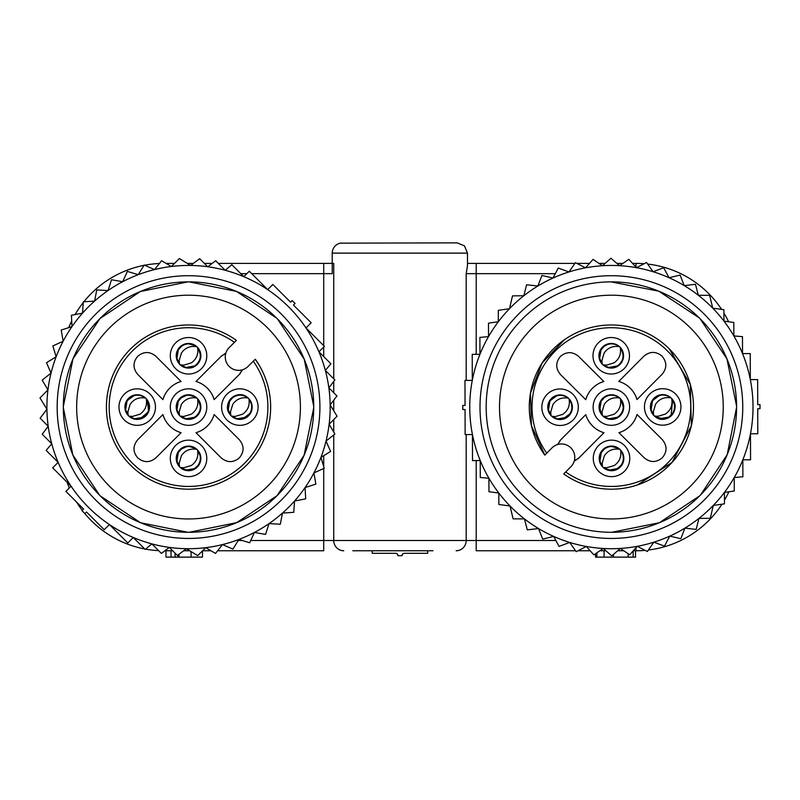 <?xml version="1.0" encoding="UTF-8"?>
<svg xmlns="http://www.w3.org/2000/svg" width="800" height="800" viewBox="0 0 800 800"><rect width="100%" height="100%" fill="white"/><g stroke="black" fill="none" stroke-linecap="round" stroke-linejoin="round"><path stroke-width="1.2" d="M402.01 555.35L402.61 553.9L404.07 553.3L427.67 553.3L404.07 553.3L402.61 553.9L402.01 555.69A148.61 148.61 0 0 1 397.91 555.69L397.31 553.9L395.85 553.3L372.25 553.3L395.85 553.3L397.31 553.9L397.91 555.35M427.67 553.3L427.67 550.77M372.25 550.77L372.25 553.3M292.16 300.55L290.56 302.16L272.85 284.45L267.68 289.62L249.28 271.23L243.82 276.68L231.84 264.7L225.2 270.28L215.69 260.76L207.73 266.76L199.66 258.68L190.66 265.46L179.4 258.55L171.33 266.5L161.59 260.72L154.54 269.59L144.17 265.03L138.23 274.68L127.39 271.41L122.66 281.7L111.5 279.75L108.05 290.54L96.74 289.95L94.61 301.08L83.31 301.85L82.53 313.15L71.41 315.28L72 326.6L61.21 330.05L63.15 341.21L52.86 345.94L56.14 356.78L46.49 362.71L51.04 373.08L42.18 380.13L47.95 389.88L40 397.95L46.92 409.2L40.14 418.2L48.21 426.28L42.22 434.23L51.73 443.75L46.16 450.39L58.14 462.37L52.68 467.83L71.08 486.22L65.91 491.39L83.61 509.1L82 510.71L83.45 512.17L84.9 513.62L86.52 512L104.22 529.71L109.4 524.54L127.79 542.94L133.25 537.48L145.23 549.46L151.87 543.89L161.39 553.4L169.34 547.41L177.41 555.48L186.42 548.7L197.67 555.62L205.74 547.67L215.49 553.44L222.54 544.57L232.91 549.13L238.84 539.48L249.68 542.76L254.41 532.46L265.57 534.41L269.02 523.62L280.33 524.21L282.47 513.09L293.77 512.31L294.54 501.01L305.67 498.88L305.08 487.57L315.87 484.11L313.92 472.95L324.21 468.23L320.94 457.38L330.59 451.45L326.03 441.08L334.89 434.03L329.12 424.28L337.07 416.22L330.15 404.96L336.94 395.96L328.86 387.88L334.86 379.93L325.34 370.42L330.91 363.78L318.93 351.8L324.39 346.34L306 327.94L311.17 322.77L293.46 305.06L295.07 303.45L292.17 300.55L290.56 302.16M83.45 512.17L84.9 513.62M288.69 306.93A141.63 141.63 0 0 0 88.39 306.93A141.63 141.63 0 0 0 88.39 507.23A141.63 141.63 0 0 0 294.54 501.01A141.63 141.63 0 0 0 288.69 306.93A141.63 141.63 0 0 0 88.39 306.93A141.63 141.63 0 0 0 88.39 507.23A141.63 141.63 0 0 0 294.54 501.01A141.63 141.63 0 0 0 288.69 306.93M187.96 281.87L140.35 291.51L100 318.54A125.21 125.21 0 0 0 100 495.62A125.21 125.21 0 0 0 277.07 495.62A125.21 125.21 0 0 0 277.07 318.54A125.21 125.21 0 0 0 100 318.54L72.97 358.9L63.33 406.51M63.33 407.66L72.86 455L99.59 495.21M100.41 496.03L140.62 522.76L187.96 532.29M189.11 532.29L236.72 522.65L277.07 495.62L304.1 455.27L313.75 407.66M313.75 406.5L304.21 359.16L277.48 318.95M276.67 318.14L236.46 291.4L189.11 281.87M109.43 327.98A111.87 111.87 0 0 0 109.43 486.19A111.87 111.87 0 0 0 267.64 486.19A111.87 111.87 0 0 0 267.64 327.98A111.87 111.87 0 0 0 109.43 327.98M759.99 406.67L759.99 404.61L757.71 404.62L757.64 379.58L750.32 379.6L750.25 353.58L742.53 353.6L742.48 336.66L733.85 335.93L733.81 322.47L723.94 321.12L723.91 309.7L712.74 308.16L709.64 295.32L698.32 295.27L695.47 284.3L684.22 285.62L680.08 275.07L669.07 277.73L663.69 267.76L653.08 271.73L646.54 262.48L636.49 267.69L628.88 259.3L619.53 265.68L610.97 258.26L602.45 265.73L593.06 259.4L585.5 267.83L575.41 262.68L568.93 271.96L558.29 268.06L552.97 278.05L541.94 275.46L537.86 286.02L526.61 284.77L523.83 295.75L512.5 295.87L509.47 308.73L498.31 310.33L498.34 321.75L488.49 323.16L488.52 336.62L479.89 337.4L479.94 354.34L472.22 354.36L472.29 380.38L464.98 380.4L465.05 405.44L462.77 405.44L462.78 409.55L465.06 409.54L465.13 434.59L472.44 434.56L472.51 460.58L480.23 460.56L480.28 477.5L488.92 478.23L488.96 491.69L498.82 493.05L498.85 504.47L510.02 506.01L513.12 518.85L524.45 518.9L527.29 529.86L538.54 528.55L542.68 539.09L553.69 536.43L559.07 546.4L569.68 542.44L576.22 551.69L586.28 546.47L593.88 554.87L603.24 548.48L611.8 555.9L620.32 548.43L629.71 554.77L637.27 546.33L647.35 551.49L653.84 542.2L664.47 546.11L669.8 536.11L680.82 538.71L684.9 528.14L696.16 529.39L698.94 518.41L710.27 518.3L713.3 505.44L724.45 503.84L724.42 492.42L734.28 491L734.24 477.55L742.88 476.77L742.83 459.83L750.55 459.8L750.48 433.79L757.79 433.77L757.72 408.73L760 408.72L759.99 404.61M462.79 409.55L465.06 409.54M586.28 546.47A141.63 141.63 0 0 1 510.02 506.01M753.02 406.69A141.63 141.63 0 0 0 602.45 265.73A141.63 141.63 0 0 0 469.75 407.48A141.63 141.63 0 0 0 611.78 548.71A141.63 141.63 0 0 0 753.02 406.69A141.63 141.63 0 0 0 602.45 265.73A141.63 141.63 0 0 0 469.75 407.48A141.63 141.63 0 0 0 611.78 548.71A141.63 141.63 0 0 0 753.02 406.69M611.73 532.29A125.21 125.21 0 0 0 736.59 406.73A125.21 125.21 0 0 0 611.03 281.87A125.21 125.21 0 0 0 486.17 407.43A125.21 125.21 0 0 0 611.73 532.29L659.35 522.74L699.76 495.78M700.58 494.96L727.2 454.67L736.59 407.3M736.59 406.16L726.93 358.84L700.08 318.7M699.26 317.89L658.71 291.16L611.03 281.87M611.7 518.95A111.87 111.87 0 0 0 723.25 406.77A111.87 111.87 0 0 0 611.07 295.21A111.87 111.87 0 0 0 499.51 407.39A111.87 111.87 0 0 0 611.7 518.95M196.02 449.02L196.6 449.35M195.9 449.21L196.7 449.37L195.76 448.42L196.8 449.27L195.9 449.21C189.79 448.47 184.97 450.61 181.43 455.64L179.16 463.25L179.51 466.56L176.96 461.05L178.31 452.53L181.44 448.99C186.07 445.79 190.84 445.67 195.74 448.62M186.56 446.24L184.54 446.75L186.56 446.24M176.25 459.3L176.32 459.92M178.54 465.6L176.35 460.19L178.54 465.6M176.69 455.03L179.83 449.69A12.32 12.32 0 0 0 179.83 467.1A12.32 12.32 0 0 0 197.25 467.1A12.32 12.32 0 0 0 197.25 449.69A12.32 12.32 0 0 0 179.83 449.69L176.38 456.42M187.95 446.09L195.77 448.42L187.94 446.09L179.83 449.69M197.82 450.88L200.72 456.58L197.56 450.23C198.67 456.64 196.58 461.73 191.3 465.51L183.68 467.77L180.38 467.42M190.52 470.55L192.87 469.92L190.52 470.55M200.75 456.85L200.82 457.49M200.85 458.68L200.74 460.02L200.85 458.68M200.69 460.36L197.25 467.1L200.69 460.36M198.23 451.27C201.11 455.96 201.06 460.63 198.1 465.29L194.41 468.62L186.01 470.08L180.47 467.44M180.37 467.42L181.33 468.17M189.13 470.7L181.31 468.37L189.12 470.7M196.02 397.7L196.6 398.04M195.9 397.9L196.7 398.06L195.76 397.11L196.8 397.95L195.9 397.9C189.79 397.15 184.97 399.3 181.43 404.33L179.16 411.94L179.51 415.24L176.96 409.74L178.31 401.21L181.43 397.68C186.07 394.48 190.84 394.35 195.74 397.31M186.56 394.93L184.54 395.43L186.56 394.93M180.23 397.99L179.84 398.36A12.32 12.32 0 0 0 179.83 415.79A12.32 12.32 0 0 0 197.25 415.79A12.32 12.32 0 0 0 197.25 398.37A12.32 12.32 0 0 0 179.83 398.37L176.69 403.71L179.83 398.37L187.95 394.78L195.76 397.11L187.95 394.78M176.25 407.98L176.32 408.61M176.35 408.9L178.54 414.28L176.35 408.87M200.83 407.74L198.53 399.88L197.56 398.92C198.67 405.33 196.58 410.42 191.3 414.19L183.68 416.46L180.38 416.11M197.82 399.57L197.66 398.81L198.53 399.88L200.81 408.16M197.28 415.75L200.69 409.05L197.3 415.73L199.18 413.28M198.23 399.95C201.65 406.1 200.92 411.5 196.05 416.16L194.42 417.31L186.01 418.77L180.47 416.13M180.37 416.11L181.33 416.86M197.25 415.79C192.19 420.11 186.88 420.53 181.31 417.05C186.88 420.53 192.19 420.11 197.25 415.79L199.4 412.89M196.02 346.39L196.6 346.72M195.9 346.59L196.7 346.74L195.76 345.8L196.8 346.64L195.9 346.59C189.79 345.84 184.97 347.98 181.43 353.01L179.16 360.62L179.51 363.93L176.96 358.42L178.31 349.9L181.44 346.36C186.07 343.16 190.84 343.04 195.74 345.99M186.56 343.61L184.54 344.12L186.56 343.61M176.23 356.35L176.22 355.83M176.25 356.67L176.27 354.69M176.35 357.58L178.54 362.97L176.35 357.56M176.69 352.4L179.83 347.06A12.32 12.32 0 0 0 179.83 364.48A12.32 12.32 0 0 0 197.25 364.48A12.32 12.32 0 0 0 197.25 347.06A12.32 12.32 0 0 0 179.83 347.06L176.38 353.8M187.95 343.47L195.77 345.8L187.42 343.5M200.83 356.43L198.53 348.57L197.56 347.6C198.67 354.01 196.58 359.1 191.3 362.88L183.68 365.14L180.38 364.79M200.84 356.4L198.53 348.57L197.66 347.5L197.82 348.26M197.28 364.44L200.69 357.73L197.28 364.44L199.18 361.96M198.23 348.64C201.65 354.79 200.92 360.19 196.05 364.84L194.42 366L186.01 367.46L180.47 364.81M180.37 364.79L181.33 365.54M197.25 364.48C192.19 368.79 186.88 369.21 181.31 365.74C186.88 369.21 192.19 368.79 197.25 364.48L199.4 361.58M247.33 397.7L247.87 398.02M247.21 397.9L248.01 398.06L247.08 397.11L248.12 397.95L247.21 397.9C241.11 397.15 236.28 399.3 232.74 404.33L230.48 411.94L230.83 415.24L228.28 409.74L229.63 401.21L232.6 397.79C237.25 394.48 242.07 394.32 247.06 397.31M233.02 396.83L231.02 398.5M247.08 397.11C236.49 388.65 221.38 403.65 229.86 414.28C221.38 403.65 236.49 388.65 247.08 397.11M248.88 398.92C249.99 405.33 247.9 410.42 242.61 414.19L235 416.46L231.79 416.13M242.24 419.16L250.63 413.04L242.25 419.16M249.13 399.57L248.98 398.81L249.84 399.88L248.87 398.92M249.54 399.95C252.98 406.15 252.23 411.58 247.27 416.23L245.73 417.31L237.32 418.77L232.65 416.86M144.71 397.7L145.29 398.04M144.58 397.9L145.38 398.06L144.45 397.11L145.49 397.95L144.58 397.9C138.48 397.15 133.65 399.3 130.11 404.33L127.85 411.94L128.2 415.24L125.65 409.74L127 401.22L130.01 397.77C134.69 394.46 139.49 394.31 144.43 397.31M134.87 394.99L126.46 401.1L134.86 394.99M147.71 400.62L146.24 398.92C147.36 405.33 145.27 410.42 139.98 414.19L132.37 416.46L129.16 416.13M139.58 419.17L148.68 411.62L147.21 399.88L146.35 398.81L146.5 399.57M146.92 399.95C150.34 406.1 149.61 411.5 144.73 416.15L143.1 417.31L134.69 418.77L130.02 416.86M139.57 419.17L147.99 413.06M618.7 346.37L619.28 346.7M618.58 346.56L619.37 346.72L618.58 346.56C612.47 345.84 607.65 347.99 604.12 353.03L601.88 360.65L602.24 363.95L601.56 362.93M609.57 343.57L602.51 347.08A12.32 12.32 0 0 0 602.56 364.5A12.32 12.32 0 0 0 619.97 364.45A12.32 12.32 0 0 0 619.92 347.03A12.32 12.32 0 0 0 602.51 347.08L599.38 352.43L602.51 347.08C607.51 342.75 612.82 342.32 618.44 345.78L619.48 346.62L618.44 345.78C612.82 342.32 607.51 342.75 602.51 347.08M609.23 343.62L605.81 344.71L609.23 343.62M604.28 345.61L602.58 347.01L604.28 345.61M599.02 357.35L598.97 354.71M601.98 363.3L599.67 358.46L601 349.93L604.11 346.38C608.74 343.17 613.51 343.03 618.42 345.97M605.62 344.81L602.57 347.02M598.96 356.7L598.97 354.73M601.27 363L599.06 357.59L601.27 362.99M623.54 356.39L621.21 348.54L620.24 347.58C621.37 353.98 619.29 359.08 614.02 362.87L606.41 365.16L603.2 364.84M623.54 356.37L621.21 348.54L620.34 347.47L620.5 348.23M620.01 364.41L623.4 357.7L620.03 364.4L621.9 361.93M620.91 348.61C624.35 354.75 623.64 360.15 618.78 364.82L617.15 365.98L608.74 367.46L604.06 365.56M619.97 364.45C614.93 368.78 609.62 369.22 604.04 365.76C609.62 369.22 614.93 368.78 619.97 364.45L622.12 361.54M618.84 397.68L619.38 398M618.72 397.88L619.52 398.03L618.58 397.09L619.63 397.93L618.72 397.88C612.61 397.15 607.79 399.31 604.27 404.35L602.02 411.96L602.38 415.27L599.81 409.77L601.14 401.24L604.14 397.79C608.81 394.47 613.62 394.3 618.56 397.29M599.08 406.46L601.41 414.31L599.17 405.48M600.72 400.92L602.59 398.46L599.22 405.14M602.65 398.4C607.69 394.07 613 393.63 618.58 397.09C613 393.63 607.69 394.07 602.65 398.4A12.32 12.32 0 0 0 602.7 415.81A12.32 12.32 0 0 0 620.12 415.77A12.32 12.32 0 0 0 620.07 398.35A12.32 12.32 0 0 0 602.65 398.4L600.52 401.28M604.2 416.88L608.89 418.78L617.29 417.29L618.92 416.14C623.78 411.47 624.49 406.06 621.06 399.93L620.38 398.89C621.51 405.3 619.44 410.39 614.16 414.19L606.55 416.47L603.34 416.15M621.06 399.92L623.65 408.12M623.55 409.01L620.15 415.73L623.55 409.01M620.64 399.54L620.49 398.79L621.35 399.85L623.65 408.16M622.04 413.25L620.16 415.72M620.12 415.77C615.08 420.1 609.76 420.53 604.18 417.07C609.76 420.53 615.08 420.1 620.12 415.77L622.26 412.86M618.98 449L619.57 449.33M618.86 449.19L619.66 449.35L618.73 448.4L619.77 449.24L618.86 449.19C612.75 448.46 607.94 450.62 604.41 455.66L602.16 463.28L602.52 466.58M609.52 446.24L607.5 446.76L609.52 446.24M601.85 465.55L599.96 461.08L601.29 452.56L604.4 449.01C609.03 445.8 613.79 445.66 618.7 448.6M602.27 465.93L602.53 466.58M610.37 446.13L618.73 448.4L610.39 446.13M599.25 459.41L599.31 459.95M601.55 465.62C598.08 460.04 598.5 454.73 602.79 449.71A12.32 12.32 0 0 0 602.84 467.13A12.32 12.32 0 0 0 620.26 467.08A12.32 12.32 0 0 0 620.21 449.66A12.32 12.32 0 0 0 602.79 449.71L602.79 449.71C598.5 454.73 598.08 460.04 601.55 465.62M620.79 450.86L620.63 450.1L621.5 451.17C624.97 456.75 624.56 462.06 620.26 467.08C624.56 462.06 624.97 456.75 621.5 451.17L620.53 450.21C621.66 456.61 619.58 461.71 614.3 465.5L606.7 467.79L603.49 467.46M613.54 470.55L615.88 469.91L613.54 470.55M623.84 458.64L623.74 459.99L623.84 458.64M623.69 460.33L623.38 461.74L623.69 460.33M621.2 451.24C624.09 455.92 624.06 460.6 621.1 465.26L617.43 468.61L609.03 470.09L604.35 468.19M612.15 470.7L604.33 468.39L612.16 470.7L620.26 467.08M567.53 397.83L568.06 398.15M567.4 398.02L568.2 398.18L567.27 397.23L568.31 398.07L567.4 398.02C561.3 397.29 556.48 399.45 552.95 404.49L550.71 412.11L551.07 415.41L548.5 409.91L549.83 401.39L552.76 397.98C557.45 394.61 562.27 394.43 567.25 397.43M557.64 395.15L549.27 401.3L557.64 395.15M549.65 413.8L550.1 414.45M569.33 399.69L570.48 400.64L569.07 399.04C570.2 405.44 568.12 410.54 562.85 414.33L555.24 416.62L552.03 416.29M562.5 419.3L570.87 413.15L562.5 419.3M569.74 400.07C573.2 406.26 572.46 411.69 567.51 416.36L565.98 417.44L557.57 418.92L552.89 417.02M670.15 397.54L670.74 397.87M653.69 415.12L653.34 411.82L655.58 404.2C659.11 399.16 663.92 397.01 670.03 397.74L670.83 397.89L669.87 397.14M670.03 397.74L670.94 397.79L669.88 397.14C664.93 394.16 660.13 394.33 655.46 397.64L652.46 401.1L651.13 409.63L653.02 414.1M660.31 394.86L651.92 400.99L660.3 394.86M653.44 414.48L653.7 415.13M652.23 413.43L652.72 414.17L652.23 413.43M671.03 416L672.67 399.71L671.7 398.75C672.83 405.15 670.75 410.25 665.48 414.04L657.87 416.33L654.66 416.01M671.96 399.4L671.8 398.64L672.67 399.71C681.17 410.32 666.11 425.36 655.5 416.93L654.45 416.09L655.5 416.93M672.37 399.78C675.26 404.46 675.23 409.14 672.28 413.81L668.6 417.15L660.2 418.63L655.52 416.73M655.55 416.97L664.82 419.07M467.48 263.4L476.21 263.4L467.48 263.4M352.82 550.77L432.93 550.77M332.22 263.4L218.32 263.4M636.01 267.17L636.01 263.4A102.63 102.63 0 0 1 644.15 263.72A102.63 102.63 0 0 0 636.01 263.4L632.6 263.4M622.88 263.4L616.89 263.4M605.11 263.4L598.99 263.4M589.47 263.4L576.82 263.4M574.91 263.4L476.21 263.4L476.21 273.66L466.18 273.66L467.48 265.68L467.48 253.13L464.48 245.88L457.22 242.87L340.09 243.15C335.82 244.39 333.24 247.18 332.35 251.53L332.22 253.13L467.48 253.13M212.19 263.4L204.37 263.4M193.4 263.4L187.29 263.4M174.48 263.4L166.1 263.4M164.88 550.77L172.7 550.77M183.67 550.77L189.78 550.77M202.59 550.77L210.97 550.77M217.61 550.77L323.71 550.77L323.71 540.5L333.74 540.5A10.26 10.03 90 0 0 343.77 550.77M456.15 550.77A10.26 10.03 -90 0 0 466.18 540.5L476.21 540.5L476.21 550.77L575.57 550.77M577.99 550.77L590.17 550.77M599.89 550.77L605.88 550.77M617.65 550.77L623.78 550.77M633.29 550.77L636.01 550.77A102.63 102.63 0 0 0 645.15 550.36A102.63 102.63 0 0 1 636.01 550.77L636.01 547.76M355.9 550.77L368.44 550.77M397.39 550.77L402.53 550.77M429.3 550.77L431.48 550.77M332.23 270.22L332.23 271.74M332.22 253.13L332.23 265.25M595.58 553.71L595.58 557.13L596.89 557.13L596.89 552.81M633.15 550.77L633.15 557.13L596.89 557.13M633.15 557.13L635.52 557.13L635.52 550.77M165.96 550.77L165.96 557.13L202.48 557.13L202.48 550.87M178.99 554.3L178.99 557.13M191.09 551.57L191.09 557.13M91.33 520.71A102.63 102.63 0 0 0 144.73 548.96A102.63 102.63 0 0 1 91.33 520.71A102.63 102.63 0 0 0 144.73 548.96A102.63 102.63 0 0 1 84.75 513.46M145.63 549.13A102.63 102.63 0 0 0 158.62 550.63A102.63 102.63 0 0 1 145.63 549.13A102.63 102.63 0 0 0 158.62 550.63A102.63 102.63 0 0 1 145.63 549.13M323.71 263.4L323.71 273.66L332.23 273.66L332.23 263.4L333.74 263.4L333.74 378.82M708.59 293.46A102.63 102.63 0 0 0 647.66 264.06A102.63 102.63 0 0 1 721.6 309.38M723.92 313.06A102.63 102.63 0 0 1 728.61 321.76M733.84 335A102.63 102.63 0 0 1 734.14 335.96M91.33 293.46A102.63 102.63 0 0 1 143.97 265.35A102.63 102.63 0 0 0 83.84 301.82A102.63 102.63 0 0 1 91.33 293.46M144.61 265.23A102.63 102.63 0 0 1 159.38 263.5A102.63 102.63 0 0 0 144.61 265.23M68.72 327.64A102.63 102.63 0 0 1 71.7 320.95A102.63 102.63 0 0 0 68.72 327.64M75.1 314.58A102.63 102.63 0 0 1 83.26 302.55A102.63 102.63 0 0 0 75.1 314.58M82.32 510.4A102.63 102.63 0 0 1 76.59 502.08M69.32 487.98A102.63 102.63 0 0 1 67.11 482.25M708.59 520.71A102.63 102.63 0 0 1 648.38 550.02A102.63 102.63 0 0 0 721.99 504.19A102.63 102.63 0 0 1 708.59 520.71M728.91 491.77A102.63 102.63 0 0 1 724.44 500.23A102.63 102.63 0 0 0 728.91 491.77M200.63 488.29L201.86 488.1M262.71 442.3L263.24 441.15M270.54 403.04L270.5 402.22M258.95 364.85L255.26 359.23L248.05 366.44A13.34 13.34 0 0 1 225.79 353.33A13.34 13.34 0 0 1 229.18 347.57L236.39 340.36A82.11 82.11 0 0 0 125.94 353.95A82.11 82.11 0 0 0 130.48 465.14A82.11 82.11 0 0 0 241.67 469.68A82.11 82.11 0 0 0 255.26 359.23L253.29 361.2A79.36 79.36 0 0 1 239.72 467.73A79.36 79.36 0 0 1 132.42 463.19A79.36 79.36 0 0 1 127.89 355.9A79.36 79.36 0 0 1 234.42 342.33L236.39 340.36M127.39 352.29L126.59 353.19M108.81 387.46L108.51 388.73M599.14 325.89L597.75 326.11M564.59 339.62L542.13 362.98L530.46 393.22L531.39 425.61L544.8 455.12L551.99 447.89A13.34 13.34 0 0 1 574.28 460.94A13.34 13.34 0 0 1 570.91 466.7L563.72 473.94A82.11 82.11 0 0 0 674.13 460.04A82.11 82.11 0 0 0 669.28 348.86A82.11 82.11 0 0 0 558.08 344.63A82.11 82.11 0 0 0 544.8 455.12L546.76 453.14A79.36 79.36 0 0 1 560.03 346.58A79.36 79.36 0 0 1 667.34 350.81A79.36 79.36 0 0 1 672.17 458.09A79.36 79.36 0 0 1 565.68 471.96L563.72 473.94M637.51 484.92L672.12 462.33L691.34 425.75L690.3 384.44L669.28 348.86M241.73 371.12A12.83 12.83 0 0 0 242.29 369.83L239.34 374.42L214.15 399.61A26.68 26.68 0 0 0 196.01 381.47L221.19 356.28L225.79 353.33A12.83 12.83 0 0 0 224.25 354.02M137.74 374.42C132.76 368.38 132.76 362.33 137.74 356.28C143.78 351.31 149.83 351.31 155.88 356.28L181.06 381.47A26.68 26.68 0 0 0 162.92 399.61L137.74 374.42M181.06 432.7L155.88 457.88C149.83 462.85 143.78 462.85 137.74 457.88C132.76 451.83 132.76 445.79 137.74 439.74L162.92 414.56A26.68 26.68 0 0 0 181.06 432.7M214.15 414.56L239.34 439.74C244.31 445.79 244.31 451.83 239.34 457.88C233.29 462.85 227.24 462.85 221.19 457.88L196.01 432.7A26.68 26.68 0 0 0 214.15 414.56M175.64 445.5A18.24 18.24 0 0 0 175.64 471.29A18.24 18.24 0 0 0 201.44 471.29A18.24 18.24 0 0 0 201.44 445.5A18.24 18.24 0 0 0 175.64 445.5M201.44 419.98A18.24 18.24 0 0 0 201.44 394.18A18.24 18.24 0 0 0 175.64 394.18A18.24 18.24 0 0 0 175.64 419.98A18.24 18.24 0 0 0 201.44 419.98M201.44 368.67A18.24 18.24 0 0 0 201.44 342.87A18.24 18.24 0 0 0 175.64 342.87A18.24 18.24 0 0 0 175.64 368.67A18.24 18.24 0 0 0 201.44 368.67M226.95 419.98A18.24 18.24 0 0 0 252.75 419.98A18.24 18.24 0 0 0 252.75 394.18A18.24 18.24 0 0 0 226.95 394.18A18.24 18.24 0 0 0 226.95 419.98M150.12 394.18A18.24 18.24 0 0 0 124.32 394.18A18.24 18.24 0 0 0 124.32 419.98A18.24 18.24 0 0 0 150.12 419.98A18.24 18.24 0 0 0 150.12 394.18M221.19 356.28A12.83 12.83 0 0 1 222.24 355.35M207.41 388.21L210.12 391.39M239.34 374.42A12.83 12.83 0 0 0 240.44 373.16M558.29 443.19A12.83 12.83 0 0 0 557.74 444.48L560.67 439.88L585.79 414.63A26.68 26.68 0 0 0 603.98 432.72L578.87 457.97L574.28 460.94A12.83 12.83 0 0 0 575.82 460.24M662.27 439.6C667.26 445.63 667.28 451.68 662.33 457.74C656.29 462.73 650.24 462.75 644.18 457.79L618.93 432.68A26.68 26.68 0 0 0 637.02 414.48L662.27 439.6M618.78 381.44L643.9 356.19C649.93 351.2 655.98 351.18 662.04 356.14C667.03 362.17 667.05 368.22 662.09 374.28L636.98 399.54A26.68 26.68 0 0 0 618.78 381.44M585.75 399.68L560.49 374.57C555.5 368.53 555.49 362.48 560.44 356.42C566.47 351.43 572.52 351.42 578.58 356.37L603.84 381.49A26.68 26.68 0 0 0 585.75 399.68M624.17 368.63A18.24 18.24 0 0 0 624.1 342.83A18.24 18.24 0 0 0 598.3 342.9A18.24 18.24 0 0 0 598.38 368.7A18.24 18.24 0 0 0 624.17 368.63M598.45 394.22A18.24 18.24 0 0 0 598.52 420.02A18.24 18.24 0 0 0 624.32 419.94A18.24 18.24 0 0 0 624.25 394.15A18.24 18.24 0 0 0 598.45 394.22M598.59 445.53A18.24 18.24 0 0 0 598.66 471.33A18.24 18.24 0 0 0 624.46 471.26A18.24 18.24 0 0 0 624.39 445.46A18.24 18.24 0 0 0 598.59 445.53M572.93 394.29A18.24 18.24 0 0 0 547.13 394.36A18.24 18.24 0 0 0 547.21 420.16A18.24 18.24 0 0 0 573 420.09A18.24 18.24 0 0 0 572.93 394.29M649.83 419.87A18.24 18.24 0 0 0 675.63 419.8A18.24 18.24 0 0 0 675.56 394A18.24 18.24 0 0 0 649.76 394.08A18.24 18.24 0 0 0 649.83 419.87M578.87 457.97A12.83 12.83 0 0 1 577.83 458.91M592.57 426L589.85 422.84M560.67 439.88A12.83 12.83 0 0 0 559.57 441.15M231.14 415.79A12.32 12.32 0 0 0 248.56 415.79A12.32 12.32 0 0 0 248.56 398.37A12.32 12.32 0 0 0 231.14 398.37A12.32 12.32 0 0 0 231.14 415.79M145.93 398.37A12.32 12.32 0 0 0 128.51 398.37A12.32 12.32 0 0 0 128.51 415.79A12.32 12.32 0 0 0 145.93 415.79A12.32 12.32 0 0 0 145.93 398.37M568.75 398.49A12.32 12.32 0 0 0 551.34 398.54A12.32 12.32 0 0 0 551.38 415.96A12.32 12.32 0 0 0 568.8 415.91A12.32 12.32 0 0 0 568.75 398.49M654.01 415.67A12.32 12.32 0 0 0 671.43 415.62A12.32 12.32 0 0 0 671.38 398.21A12.32 12.32 0 0 0 653.96 398.25A12.32 12.32 0 0 0 654.01 415.67M176.22 458.11L176.33 456.76M176.25 407.92L176.22 407.12M176.22 406.8L176.33 405.45M176.38 405.11L176.69 403.71M176.25 356.61L176.22 355.81M176.22 355.48L176.33 354.14M176.32 357.29L176.27 354.66M598.93 355.52L599.03 354.17M599.08 353.83L599.39 352.42M599.24 459.27L599.21 458.47M599.21 458.15L599.31 456.8M599.36 456.46L599.67 455.05M95.64 314.19A131.37 131.37 0 0 0 95.64 499.97A131.37 131.37 0 0 0 281.43 499.97A131.37 131.37 0 0 0 281.43 314.19A131.37 131.37 0 0 0 95.64 314.19M742.75 406.71A131.37 131.37 0 0 0 611.02 275.71A131.37 131.37 0 0 0 480.01 407.45A131.37 131.37 0 0 0 611.75 538.45A131.37 131.37 0 0 0 742.75 406.71M466.18 434.58L466.18 540.5L333.74 540.5L333.74 434.95M604.08 550.77L604.08 557.13M613.5 554.4L613.5 557.13M628.16 553.72L628.16 557.13M171.04 550.77L171.04 557.13M175.09 553.16L175.09 557.13M177.85 555.15L177.85 557.13M323.71 345.65L323.71 273.66L251.71 273.66M246.85 273.66L240.8 273.66M250.72 540.5L323.71 540.5L323.71 468.46M323.71 466.56L323.71 455.68M323.71 356.57L323.71 347.02M333.74 432.08L333.74 419.6M333.74 410.8L333.74 400.2M333.74 392.76L333.74 381.41M466.18 380.39L466.18 273.66M555.31 273.66L476.21 273.66L476.21 354.35M476.21 460.57L476.21 540.5L555.89 540.5M238.21 540.5L242.22 540.5"/></g></svg>
